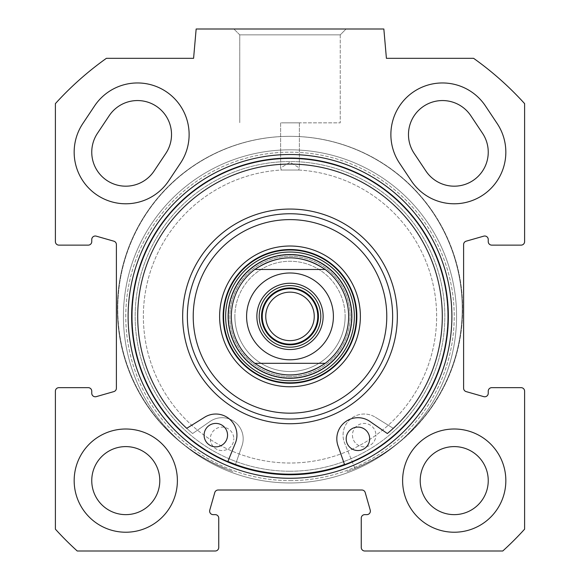 <?xml version="1.0" encoding="UTF-8"?>
<svg xmlns="http://www.w3.org/2000/svg" width="580" height="580" viewBox="0 0 580 580"><rect width="100%" height="100%" fill="white"/><g stroke="black" fill="none" stroke-linecap="round" stroke-linejoin="round"><path stroke-width="0.43" stroke-dasharray="2.9 2.17" d="M180.452 163.205L168.722 180.8L180.452 163.205A51.613 51.613 0 0 0 166.134 91.625A51.613 51.613 0 0 0 94.562 105.944L82.831 123.54A51.613 51.613 0 0 0 97.143 195.112A51.613 51.613 0 0 0 168.722 180.8A51.613 51.613 0 0 1 97.143 195.112A51.613 51.613 0 0 1 82.831 123.54L94.562 105.944A51.613 51.613 0 0 1 166.134 91.625A51.613 51.613 0 0 1 180.452 163.205A51.613 51.613 0 0 0 166.134 91.625A51.613 51.613 0 0 0 94.562 105.944L82.831 123.54A51.613 51.613 0 0 0 97.143 195.112A51.613 51.613 0 0 0 168.722 180.8L180.452 163.205M411.278 180.8A51.613 51.613 0 0 0 482.857 195.112A51.613 51.613 0 0 0 497.169 123.54A51.613 51.613 0 0 1 482.857 195.112A51.613 51.613 0 0 1 411.278 180.8L399.548 163.205L411.278 180.8A51.613 51.613 0 0 0 482.857 195.112A51.613 51.613 0 0 0 497.169 123.54L485.438 105.944A51.613 51.613 0 0 0 413.866 91.625A51.613 51.613 0 0 0 399.548 163.205L411.278 180.8M154.077 171.035A34.017 34.017 0 0 1 106.909 180.474A34.017 34.017 0 0 1 97.469 133.299L109.2 115.703A34.017 34.017 0 0 1 156.375 106.271A34.017 34.017 0 0 1 165.807 153.446L154.077 171.035M482.531 133.299A34.017 34.017 0 0 1 473.091 180.474A34.017 34.017 0 0 1 425.923 171.035L414.192 153.446A34.017 34.017 0 0 1 423.625 106.271A34.017 34.017 0 0 1 470.8 115.703L482.531 133.299M290 474.752A158.362 158.362 0 0 1 152.859 237.213A158.362 158.362 0 0 1 427.141 237.213A158.362 158.362 0 0 1 290 474.752A158.362 158.362 0 0 1 152.859 237.213A158.362 158.362 0 0 1 427.141 237.213A158.362 158.362 0 0 1 290 474.752A158.362 158.362 0 0 0 427.141 237.213A158.362 158.362 0 0 0 152.859 237.213A158.362 158.362 0 0 0 290 474.752M290 482.966A166.569 166.569 0 0 1 145.747 233.109A166.569 166.569 0 0 1 434.253 233.109A166.569 166.569 0 0 1 290 482.966A166.569 166.569 0 0 1 145.747 233.109A166.569 166.569 0 0 1 434.253 233.109A166.569 166.569 0 0 1 290 482.966A166.569 166.569 0 0 0 434.253 233.109A166.569 166.569 0 0 0 145.747 233.109A166.569 166.569 0 0 0 290 482.966A166.569 166.569 0 0 1 145.747 233.109A166.569 166.569 0 0 1 434.253 233.109A166.569 166.569 0 0 1 290 482.966M290 478.275A161.878 161.878 0 0 1 149.807 235.451A161.878 161.878 0 0 1 430.193 235.451A161.878 161.878 0 0 1 290 478.275M58.913 387.658A3.516 3.516 0 0 0 55.39 391.174L55.39 529.163A316.716 316.716 0 0 0 77.234 551L215.216 551A3.516 3.516 0 0 0 218.74 547.484L218.74 518.158A3.516 3.516 0 0 0 215.216 514.634L213.143 514.634A3.516 3.516 0 0 1 209.757 510.153L214.781 492.558A3.516 3.516 0 0 1 218.167 490.006L361.833 490.006A3.516 3.516 0 0 1 365.219 492.558L370.243 510.153A3.516 3.516 0 0 1 366.857 514.634L364.784 514.634A3.516 3.516 0 0 0 361.26 518.158L361.26 547.484A3.516 3.516 0 0 0 364.784 551L502.766 551A316.716 316.716 0 0 0 524.61 529.163L524.61 391.174A3.516 3.516 0 0 0 521.087 387.658L491.76 387.658A3.516 3.516 0 0 0 488.244 391.174L488.244 393.254A3.516 3.516 0 0 1 483.756 396.64L466.161 391.609A3.516 3.516 0 0 1 463.608 388.223L463.608 244.557A3.516 3.516 0 0 1 466.161 241.179L483.756 236.147A3.516 3.516 0 0 1 488.244 239.533L488.244 241.613A3.516 3.516 0 0 0 491.76 245.13L521.087 245.13A3.516 3.516 0 0 0 524.61 241.613L524.61 103.624A316.716 316.716 0 0 0 473.606 58.326L386.411 58.326L383.844 29L196.156 29L193.589 58.326L106.394 58.326A316.716 316.716 0 0 0 55.39 103.624L55.39 241.613A3.516 3.516 0 0 0 58.913 245.13L88.24 245.13A3.516 3.516 0 0 0 91.756 241.613L91.756 239.533A3.516 3.516 0 0 1 96.244 236.147L113.84 241.179A3.516 3.516 0 0 1 116.391 244.557L116.391 388.223A3.516 3.516 0 0 1 113.84 391.609L96.244 396.64A3.516 3.516 0 0 1 91.756 393.254L91.756 391.174A3.516 3.516 0 0 0 88.24 387.658L58.913 387.658M485.438 105.944A51.613 51.613 0 0 0 413.866 91.625A51.613 51.613 0 0 0 399.548 163.205A51.613 51.613 0 0 1 413.866 91.625A51.613 51.613 0 0 1 485.438 105.944M74.16 480.617A51.613 51.613 0 0 0 151.583 525.313A51.613 51.613 0 0 0 151.583 435.921A51.613 51.613 0 0 0 74.16 480.617A51.613 51.613 0 0 1 151.583 435.921A51.613 51.613 0 0 1 151.583 525.313A51.613 51.613 0 0 1 74.16 480.617M402.614 480.617A51.613 51.613 0 0 0 480.03 525.313A51.613 51.613 0 0 0 480.03 435.921A51.613 51.613 0 0 0 402.614 480.617A51.613 51.613 0 0 1 480.03 435.921A51.613 51.613 0 0 1 480.03 525.313A51.613 51.613 0 0 1 402.614 480.617M298.642 170.02A146.631 146.631 0 0 1 436.566 320.718A146.631 146.631 0 0 1 290 463.021A146.631 146.631 0 0 1 143.434 320.718A146.631 146.631 0 0 1 281.358 170.02L280.618 167.946L290 162.233L299.382 167.946L298.642 170.02L299.382 167.946L290 162.233L280.618 167.946L281.358 170.02A146.631 146.631 0 0 0 143.434 320.718A146.631 146.631 0 0 0 290 463.021A146.631 146.631 0 0 0 436.566 320.718A146.631 146.631 0 0 0 298.642 170.02L281.358 170.02L298.642 170.02M290 471.236A154.838 154.838 0 0 1 155.904 238.975A154.838 154.838 0 0 1 424.096 238.975A154.838 154.838 0 0 1 290 471.236A154.838 154.838 0 0 1 155.904 238.975A154.838 154.838 0 0 1 424.096 238.975A154.838 154.838 0 0 1 290 471.236M290 478.232A161.834 161.834 0 0 1 149.843 235.473A161.834 161.834 0 0 1 430.157 235.473A161.834 161.834 0 0 1 290 478.232A161.834 161.834 0 0 1 149.843 235.473A161.834 161.834 0 0 1 430.157 235.473A161.834 161.834 0 0 1 290 478.232M290 474.164A157.774 157.774 0 0 1 153.367 237.51A157.774 157.774 0 0 1 426.634 237.51A157.774 157.774 0 0 1 290 474.164A157.774 157.774 0 0 1 153.367 237.51A157.774 157.774 0 0 1 426.634 237.51A157.774 157.774 0 0 1 290 474.164A157.774 157.774 0 0 1 153.367 237.51A157.774 157.774 0 0 1 426.634 237.51A157.774 157.774 0 0 1 290 474.164A157.774 157.774 0 0 1 153.367 237.51A157.774 157.774 0 0 1 426.634 237.51A157.774 157.774 0 0 1 290 474.164M281.358 122.844L299.382 122.844L281.358 122.844M340.243 34.865L239.757 34.865L340.243 34.865L346.108 29L233.892 29L346.108 29L233.892 29L346.108 29L340.243 34.865L239.757 34.865L340.243 34.865L340.243 122.844L292.132 122.844L340.243 122.844L340.243 34.865M287.868 122.844L340.243 122.844L287.868 122.844M488.244 480.617A34.017 34.017 0 0 1 437.218 510.081A34.017 34.017 0 0 1 437.218 451.16A34.017 34.017 0 0 1 488.244 480.617M159.79 480.617A34.017 34.017 0 0 1 108.764 510.081A34.017 34.017 0 0 1 108.764 451.16A34.017 34.017 0 0 1 159.79 480.617M505.84 480.617A51.613 51.613 0 0 0 428.417 435.921A51.613 51.613 0 0 0 428.417 525.313A51.613 51.613 0 0 0 505.84 480.617M177.386 480.617A51.613 51.613 0 0 0 99.97 435.921A51.613 51.613 0 0 0 99.97 525.313A51.613 51.613 0 0 0 177.386 480.617M290 285.599A30.791 30.791 0 0 0 263.334 331.789A30.791 30.791 0 0 0 316.665 331.789A30.791 30.791 0 0 0 290 285.599A30.791 30.791 0 0 0 263.334 331.789A30.791 30.791 0 0 0 316.665 331.789A30.791 30.791 0 0 0 290 285.599A30.791 30.791 0 0 1 316.665 331.789A30.791 30.791 0 0 1 263.334 331.789A30.791 30.791 0 0 1 290 285.599A30.791 30.791 0 0 0 263.334 331.789A30.791 30.791 0 0 0 316.665 331.789A30.791 30.791 0 0 0 290 285.599A30.791 30.791 0 0 1 316.665 331.789A30.791 30.791 0 0 1 263.334 331.789A30.791 30.791 0 0 1 290 285.599M290 340.641A24.244 24.244 0 0 0 310.996 304.268A24.244 24.244 0 0 0 269.004 304.268A24.244 24.244 0 0 0 290 340.641A24.244 24.244 0 0 0 310.996 304.268A24.244 24.244 0 0 0 269.004 304.268A24.244 24.244 0 0 0 290 340.641A24.244 24.244 0 0 1 269.004 304.268A24.244 24.244 0 0 1 310.996 304.268A24.244 24.244 0 0 1 290 340.641M290 344.157A27.767 27.767 0 0 1 265.952 302.513A27.767 27.767 0 0 1 314.048 302.513A27.767 27.767 0 0 1 290 344.157A27.767 27.767 0 0 1 265.952 302.513A27.767 27.767 0 0 1 314.048 302.513A27.767 27.767 0 0 1 290 344.157A27.767 27.767 0 0 0 314.048 302.513A27.767 27.767 0 0 0 265.952 302.513A27.767 27.767 0 0 0 290 344.157M234.871 316.39A55.129 55.129 0 0 0 317.564 364.138A55.129 55.129 0 0 0 317.564 268.649A55.129 55.129 0 0 0 234.871 316.39M231.347 316.39A58.653 58.653 0 0 1 319.326 265.596A58.653 58.653 0 0 1 319.326 367.183A58.653 58.653 0 0 1 231.347 316.39M344.701 465.008L344.513 464.45A157.774 157.774 0 0 0 290 158.623A157.774 157.774 0 0 0 227.896 461.434L227.679 461.97M347 471.584A172.434 172.434 0 0 0 430.715 208.829A172.434 172.434 0 0 0 155.041 201.688A172.434 172.434 0 0 0 225.047 468.423A172.434 172.434 0 0 1 155.041 201.688A172.434 172.434 0 0 1 430.715 208.829A172.434 172.434 0 0 1 347 471.584M204.095 434.833A11.73 11.73 0 0 0 221.422 445.447A11.73 11.73 0 0 0 221.951 425.133A11.73 11.73 0 0 0 204.095 434.833M346.202 438.516A11.73 11.73 0 0 0 363.529 449.123A11.73 11.73 0 0 0 364.059 428.816A11.73 11.73 0 0 0 346.202 438.516M344.513 464.45L337.995 445.774A21.112 21.112 0 0 1 369.967 421.471L387.338 433.528A152.301 152.301 0 0 0 402.73 213.984A152.301 152.301 0 0 0 182.722 208.285A152.301 152.301 0 0 0 186.731 428.33L204.696 417.194A21.112 21.112 0 0 1 235.371 443.113L227.896 461.434M290 249.53A66.859 66.859 0 0 0 232.094 349.827A66.859 66.859 0 0 0 347.906 349.827A66.859 66.859 0 0 0 290 249.53A66.859 66.859 0 0 1 347.906 349.827A66.859 66.859 0 0 1 232.094 349.827A66.859 66.859 0 0 1 290 249.53A66.859 66.859 0 0 0 232.094 349.827A66.859 66.859 0 0 0 347.906 349.827A66.859 66.859 0 0 0 290 249.53M290 375.042A58.653 58.653 0 0 0 345.644 297.844A58.653 58.653 0 0 0 254.808 269.475L325.192 269.475L254.808 269.475A58.653 58.653 0 0 0 290 375.042A58.653 58.653 0 0 1 239.206 287.071A58.653 58.653 0 0 1 340.793 287.071A58.653 58.653 0 0 1 290 375.042M290 377.863A61.465 61.465 0 0 0 343.229 285.657A61.465 61.465 0 0 0 236.77 285.657A61.465 61.465 0 0 0 290 377.863A61.465 61.465 0 0 0 343.229 285.657A61.465 61.465 0 0 0 236.77 285.657A61.465 61.465 0 0 0 290 377.863A61.465 61.465 0 0 1 236.77 285.657A61.465 61.465 0 0 1 343.229 285.657A61.465 61.465 0 0 1 290 377.863A61.465 61.465 0 0 1 236.77 285.657A61.465 61.465 0 0 1 343.229 285.657A61.465 61.465 0 0 1 290 377.863M290 376.5A60.102 60.102 0 0 1 229.898 316.39A60.102 60.102 0 0 1 290 256.287A60.102 60.102 0 0 1 350.102 316.39A60.102 60.102 0 0 1 290 376.5A60.102 60.102 0 0 0 350.102 316.39A60.102 60.102 0 0 0 290 256.287A60.102 60.102 0 0 0 229.898 316.39A60.102 60.102 0 0 0 290 376.5M290 158.623A157.774 157.774 0 0 0 153.367 395.277A157.774 157.774 0 0 0 426.634 395.277A157.774 157.774 0 0 0 290 158.623A157.774 157.774 0 0 1 352.103 461.434A157.774 157.774 0 0 1 134.676 288.709A157.774 157.774 0 0 1 290 158.623A157.774 157.774 0 0 1 426.634 395.277A157.774 157.774 0 0 1 153.367 395.277A157.774 157.774 0 0 1 290 158.623M290 213.752A102.638 102.638 0 0 0 201.108 367.713A102.638 102.638 0 0 0 378.892 367.713A102.638 102.638 0 0 0 290 213.752A102.638 102.638 0 0 1 378.892 367.713A102.638 102.638 0 0 1 201.108 367.713A102.638 102.638 0 0 1 290 213.752A102.638 102.638 0 0 1 378.892 367.713A102.638 102.638 0 0 1 201.108 367.713A102.638 102.638 0 0 1 290 213.752A102.638 102.638 0 0 0 201.108 367.713A102.638 102.638 0 0 0 378.892 367.713A102.638 102.638 0 0 0 290 213.752A102.638 102.638 0 0 1 378.892 367.713A102.638 102.638 0 0 1 201.108 367.713A102.638 102.638 0 0 1 290 213.752M290 219.617A96.773 96.773 0 0 0 206.19 364.784A96.773 96.773 0 0 0 373.81 364.784A96.773 96.773 0 0 0 290 219.617M290 246.014A70.383 70.383 0 0 1 350.951 351.582A70.383 70.383 0 0 1 229.049 351.582A70.383 70.383 0 0 1 290 246.014M354.953 468.423L344.629 443.113A21.112 21.112 0 0 1 375.303 417.194A21.112 21.112 0 0 0 344.629 443.113L354.953 468.423A172.434 172.434 0 0 0 424.959 201.688A172.434 172.434 0 0 0 149.285 208.829A172.434 172.434 0 0 0 233 471.584A172.434 172.434 0 0 1 149.285 208.829A172.434 172.434 0 0 1 424.959 201.688A172.434 172.434 0 0 1 354.953 468.423M235.487 464.45L242.005 445.774A21.112 21.112 0 0 0 210.032 421.471L192.661 433.528A152.301 152.301 0 0 1 177.27 213.984A152.301 152.301 0 0 1 397.278 208.285A152.301 152.301 0 0 1 393.269 428.33L375.303 417.194L393.269 428.33A152.301 152.301 0 0 0 397.278 208.285A152.301 152.301 0 0 0 177.27 213.984A152.301 152.301 0 0 0 192.661 433.528L210.032 421.471A21.112 21.112 0 0 1 242.005 445.774L235.487 464.45M352.451 435.442A11.73 11.73 0 0 0 364.479 446.861A11.73 11.73 0 0 0 375.905 434.833A11.73 11.73 0 0 1 358.578 445.447A11.73 11.73 0 0 1 358.048 425.133A11.73 11.73 0 0 1 375.905 434.833A11.73 11.73 0 0 0 363.87 423.414A11.73 11.73 0 0 0 352.451 435.442M210.344 439.125A11.73 11.73 0 0 0 222.372 450.544A11.73 11.73 0 0 0 233.798 438.516A11.73 11.73 0 0 1 216.47 449.123A11.73 11.73 0 0 1 215.941 428.816A11.73 11.73 0 0 1 233.798 438.516A11.73 11.73 0 0 0 221.763 427.09A11.73 11.73 0 0 0 210.344 439.125M290 378.262A61.871 61.871 0 0 1 236.423 285.462A61.871 61.871 0 0 1 343.577 285.462A61.871 61.871 0 0 1 290 378.262M254.808 363.312L325.192 363.312L254.808 363.312C278.269 378.805 301.731 378.805 325.192 363.312A58.653 58.653 0 0 0 325.192 269.475C301.731 253.975 278.269 253.975 254.808 269.475M290 283.257A33.14 33.14 0 0 1 318.695 332.964A33.14 33.14 0 0 1 261.305 332.964A33.14 33.14 0 0 1 290 283.257M345.129 316.39A55.129 55.129 0 0 1 262.435 364.138A55.129 55.129 0 0 1 262.435 268.649A55.129 55.129 0 0 1 345.129 316.39M348.652 316.39A58.653 58.653 0 0 0 260.674 265.596A58.653 58.653 0 0 0 260.674 367.183A58.653 58.653 0 0 0 348.652 316.39M290 480.617A164.227 164.227 0 0 0 432.223 234.284A164.227 164.227 0 0 0 147.777 234.284A164.227 164.227 0 0 0 290 480.617A164.227 164.227 0 0 1 147.777 234.284A164.227 164.227 0 0 1 432.223 234.284A164.227 164.227 0 0 1 290 480.617M290 209.061A107.329 107.329 0 0 1 382.952 370.062A107.329 107.329 0 0 1 197.048 370.062A107.329 107.329 0 0 1 290 209.061M290 382.793A66.403 66.403 0 0 1 232.493 283.192A66.403 66.403 0 0 1 347.507 283.192A66.403 66.403 0 0 1 290 382.793M290 380.748A64.351 64.351 0 0 1 234.269 284.214A64.351 64.351 0 0 1 345.731 284.214A64.351 64.351 0 0 1 290 380.748M263.958 351.118A43.406 43.406 0 0 0 333.406 316.39A43.406 43.406 0 0 0 270.592 277.574A43.406 43.406 0 0 0 263.958 351.118M290 287.948A28.449 28.449 0 0 0 265.364 330.614A28.449 28.449 0 0 0 314.635 330.614A28.449 28.449 0 0 0 290 287.948M280.618 122.844L280.618 167.946L280.618 122.844M299.382 122.844L299.382 167.946L299.382 122.844M239.757 34.865L233.892 29L239.757 34.865L239.757 122.844L239.757 34.865"/><path stroke-width="0.87" d="M97.469 133.299A34.017 34.017 0 0 0 106.909 180.474A34.017 34.017 0 0 0 154.077 171.035L165.807 153.446A34.017 34.017 0 0 0 156.375 106.271A34.017 34.017 0 0 0 109.2 115.703L97.469 133.299M425.923 171.035A34.017 34.017 0 0 0 473.091 180.474A34.017 34.017 0 0 0 482.531 133.299L470.8 115.703A34.017 34.017 0 0 0 423.625 106.271A34.017 34.017 0 0 0 414.192 153.446L425.923 171.035M180.452 163.205L168.722 180.8A51.613 51.613 0 0 1 97.143 195.112A51.613 51.613 0 0 1 82.831 123.54L94.562 105.944A51.613 51.613 0 0 1 166.134 91.625A51.613 51.613 0 0 1 180.452 163.205M411.278 180.8L399.548 163.205A51.613 51.613 0 0 1 413.866 91.625A51.613 51.613 0 0 1 485.438 105.944L497.169 123.54A51.613 51.613 0 0 1 482.857 195.112A51.613 51.613 0 0 1 411.278 180.8M55.39 391.174A3.516 3.516 0 0 1 58.913 387.658L88.24 387.658A3.516 3.516 0 0 1 91.756 391.174L91.756 393.254A3.516 3.516 0 0 0 96.244 396.64L113.84 391.609A3.516 3.516 0 0 0 116.391 388.223L116.391 244.557A3.516 3.516 0 0 0 113.84 241.179L96.244 236.147A3.516 3.516 0 0 0 91.756 239.533L91.756 241.613A3.516 3.516 0 0 1 88.24 245.13L58.913 245.13A3.516 3.516 0 0 1 55.39 241.613L55.39 103.624A316.716 316.716 0 0 1 106.394 58.326L193.589 58.326L196.156 29L383.844 29L386.411 58.326L473.606 58.326A316.716 316.716 0 0 1 524.61 103.624L524.61 241.613A3.516 3.516 0 0 1 521.087 245.13L491.76 245.13A3.516 3.516 0 0 1 488.244 241.613L488.244 239.533A3.516 3.516 0 0 0 483.756 236.147L466.161 241.179A3.516 3.516 0 0 0 463.608 244.557L463.608 388.223A3.516 3.516 0 0 0 466.161 391.609L483.756 396.64A3.516 3.516 0 0 0 488.244 393.254L488.244 391.174A3.516 3.516 0 0 1 491.76 387.658L521.087 387.658A3.516 3.516 0 0 1 524.61 391.174L524.61 529.163A316.716 316.716 0 0 1 502.766 551L364.784 551A3.516 3.516 0 0 1 361.26 547.484L361.26 518.158A3.516 3.516 0 0 1 364.784 514.634L366.857 514.634A3.516 3.516 0 0 0 370.243 510.153L365.219 492.558A3.516 3.516 0 0 0 361.833 490.006L218.167 490.006A3.516 3.516 0 0 0 214.781 492.558L209.757 510.153A3.516 3.516 0 0 0 213.143 514.634L215.216 514.634A3.516 3.516 0 0 1 218.74 518.158L218.74 547.484A3.516 3.516 0 0 1 215.216 551L77.234 551A316.716 316.716 0 0 1 55.39 529.163L55.39 391.174M290 478.275A161.878 161.878 0 0 0 430.193 235.451A161.878 161.878 0 0 0 149.807 235.451A161.878 161.878 0 0 0 290 478.275M505.84 480.617A51.613 51.613 0 0 1 428.417 525.313A51.613 51.613 0 0 1 428.417 435.921A51.613 51.613 0 0 1 505.84 480.617M177.386 480.617A51.613 51.613 0 0 1 99.97 525.313A51.613 51.613 0 0 1 99.97 435.921A51.613 51.613 0 0 1 177.386 480.617M290 474.752A158.362 158.362 0 0 1 152.859 237.213A158.362 158.362 0 0 1 427.141 237.213A158.362 158.362 0 0 1 290 474.752M488.244 480.617A34.017 34.017 0 0 0 437.218 451.16A34.017 34.017 0 0 0 437.218 510.081A34.017 34.017 0 0 0 488.244 480.617M159.79 480.617A34.017 34.017 0 0 0 108.764 451.16A34.017 34.017 0 0 0 108.764 510.081A34.017 34.017 0 0 0 159.79 480.617M325.192 363.312L254.808 363.312L325.192 363.312C301.731 378.805 278.269 378.805 254.808 363.312A58.653 58.653 0 0 1 254.808 269.475L325.192 269.475L254.808 269.475C278.269 253.975 301.731 253.975 325.192 269.475A58.653 58.653 0 0 1 325.192 363.312M290 285.599A30.791 30.791 0 0 1 316.665 331.789A30.791 30.791 0 0 1 263.334 331.789A30.791 30.791 0 0 1 290 285.599M290 283.257A33.14 33.14 0 0 0 261.305 332.964A33.14 33.14 0 0 0 318.695 332.964A33.14 33.14 0 0 0 290 283.257M290 344.157A27.767 27.767 0 0 0 314.048 302.513A27.767 27.767 0 0 0 265.952 302.513A27.767 27.767 0 0 0 290 344.157M290 340.641A24.244 24.244 0 0 1 269.004 304.268A24.244 24.244 0 0 1 310.996 304.268A24.244 24.244 0 0 1 290 340.641M290 219.617A96.773 96.773 0 0 1 373.81 364.784A96.773 96.773 0 0 1 206.19 364.784A96.773 96.773 0 0 1 290 219.617M290 246.014A70.383 70.383 0 0 0 229.049 351.582A70.383 70.383 0 0 0 350.951 351.582A70.383 70.383 0 0 0 290 246.014M227.548 435.442A11.73 11.73 0 0 1 215.521 446.861A11.73 11.73 0 0 1 204.095 434.833A11.73 11.73 0 0 1 216.13 423.414A11.73 11.73 0 0 1 227.548 435.442M369.656 439.125A11.73 11.73 0 0 1 357.628 450.544A11.73 11.73 0 0 1 346.202 438.516A11.73 11.73 0 0 1 358.237 427.09A11.73 11.73 0 0 1 369.656 439.125M227.679 461.97L235.371 443.113A21.112 21.112 0 0 0 204.696 417.194L186.731 428.33A152.301 152.301 0 0 1 182.722 208.285A152.301 152.301 0 0 1 402.73 213.984A152.301 152.301 0 0 1 387.338 433.528L369.967 421.471A21.112 21.112 0 0 0 337.995 445.774L344.701 465.008M227.896 461.434A157.774 157.774 0 0 0 344.513 464.45M290 378.262A61.871 61.871 0 0 0 343.577 285.462A61.871 61.871 0 0 0 236.423 285.462A61.871 61.871 0 0 0 290 378.262M254.808 269.475A58.653 58.653 0 0 0 254.808 363.312M290 213.752A102.638 102.638 0 0 0 201.108 367.713A102.638 102.638 0 0 0 378.892 367.713A102.638 102.638 0 0 0 290 213.752M290 249.53A66.859 66.859 0 0 1 347.906 349.827A66.859 66.859 0 0 1 232.094 349.827A66.859 66.859 0 0 1 290 249.53M316.042 351.118A43.406 43.406 0 0 1 246.594 316.39A43.406 43.406 0 0 1 309.408 277.574A43.406 43.406 0 0 1 316.042 351.118M290 287.948A28.449 28.449 0 0 1 314.635 330.614A28.449 28.449 0 0 1 265.364 330.614A28.449 28.449 0 0 1 290 287.948M290 209.061A107.329 107.329 0 0 0 197.048 370.062A107.329 107.329 0 0 0 382.952 370.062A107.329 107.329 0 0 0 290 209.061M290 382.793A66.403 66.403 0 0 0 347.507 283.192A66.403 66.403 0 0 0 232.493 283.192A66.403 66.403 0 0 0 290 382.793M290 380.748A64.351 64.351 0 0 0 345.731 284.214A64.351 64.351 0 0 0 234.269 284.214A64.351 64.351 0 0 0 290 380.748"/></g></svg>
